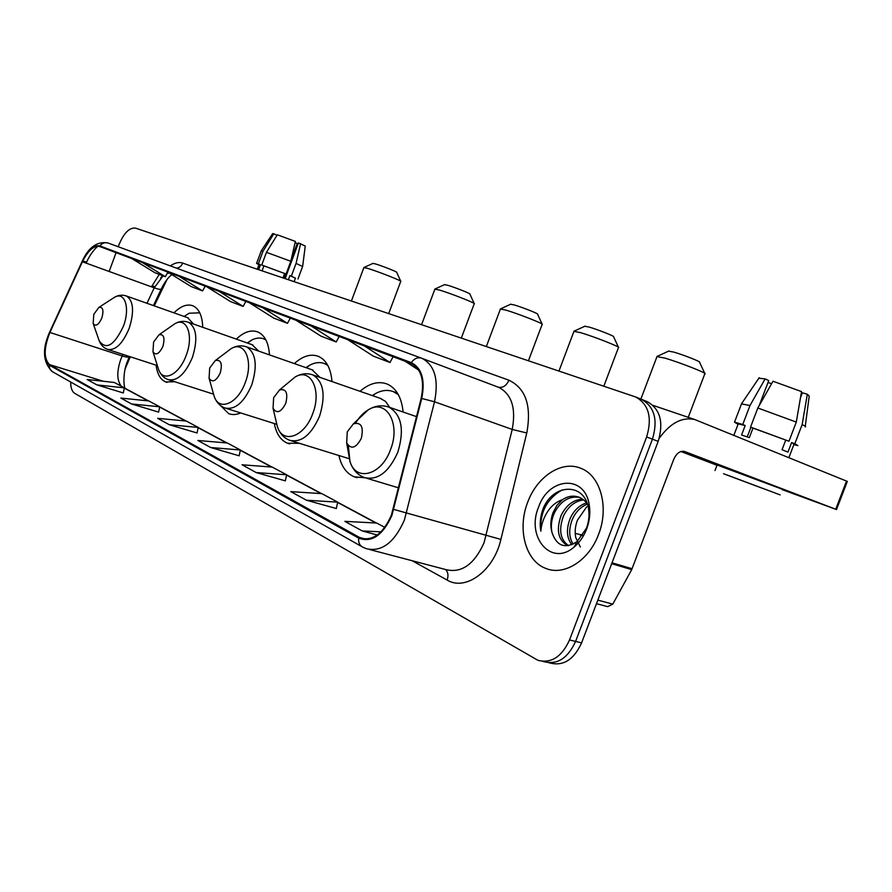 <?xml version="1.0" encoding="UTF-8"?>
<svg xmlns="http://www.w3.org/2000/svg" width="892" height="892" viewBox="0 0 892 892"><rect width="100%" height="100%" fill="white"/><g stroke="black" fill="none" stroke-linecap="round" stroke-linejoin="round"><path stroke-width="1.34" d="M202.718 327.286C202.317 315.779 199.05 308.621 192.895 305.8C187.075 303.726 180.764 306.079 173.962 312.847M269.473 354.882C268.637 342.729 264.734 335.08 257.777 331.935C251.053 329.527 243.895 331.924 236.291 339.116M331.991 381.575C330.854 368.318 326.305 359.9 318.344 356.332C310.728 353.589 302.723 356.008 294.327 363.579M403.117 412.026C401.623 397.464 396.271 388.132 387.095 384.017C378.364 380.862 369.344 383.292 360.011 391.309M130.277 356.778L125.226 368.708M167.094 279.386L154.249 305.867M156.089 365.174C157.215 374.06 160.426 379.646 165.722 381.966L174.709 381.731M274.312 423.544C276.252 433.735 280.645 440.291 287.469 443.224L299.377 443.302M220.291 405.358L228.675 413.643C232.31 415.048 236.313 414.813 240.684 412.94M338.915 455.522C341.38 466.416 346.486 473.507 354.213 476.807L364.984 477.789M548.803 662.734L549.974 662.99C563.343 666.391 573.879 659.679 581.595 642.864L658.184 441.373C663.86 422.273 660.225 409.038 647.269 401.668L641.092 399.17M70.691 382.032C70.658 387.808 71.984 391.577 74.683 393.316L537.876 660.292C551.223 663.693 561.77 656.913 569.531 639.965L646.644 436.968L652.431 439.176C658.14 420.009 654.516 406.741 641.571 399.36C654.516 406.741 658.14 420.009 652.431 439.176L575.585 641.415L652.431 439.176L658.184 441.373M543.942 661.652C557.299 665.042 567.847 658.307 575.585 641.415C567.847 658.307 557.299 665.042 543.942 661.652L542.726 661.373M598.565 534.397C609.392 507.191 600.361 475.414 580.87 468.322C561.77 460.094 536.984 476.529 527.685 502.285C517.126 528.889 525.399 561.057 545.837 568.427C564.056 576.187 589.021 560.633 598.565 534.397C609.392 507.191 600.361 475.414 580.87 468.322C561.77 460.094 536.984 476.529 527.685 502.285C517.126 528.889 525.399 561.057 545.837 568.427C564.056 576.187 589.021 560.633 598.565 534.397M391.365 515.219C383.214 533.494 373.001 541.132 360.714 538.121L49.584 364.627C43.652 358.829 43.764 348.114 49.907 332.471L82.41 261.769C88.063 250.451 93.827 245.378 99.692 246.515L411.402 363.602C421.437 369.121 424.681 380.717 421.158 398.401L391.365 515.219M391.878 515.487L421.726 398.468C425.373 379.992 421.883 368.039 411.268 362.62L99.915 245.936C93.894 244.765 87.985 249.972 82.198 261.557L49.707 332.259C43.407 348.281 43.295 359.264 49.372 365.207L358.673 538.11C371.696 542.983 382.757 535.445 391.878 515.487M96.949 384.92L124.334 387.842L114.287 382.456L87.115 379.501L96.949 384.92L123.308 392.959M131.57 403.976L159.69 406.785L148.774 400.932L120.866 398.088L131.57 403.976L158.609 412.104M169.335 424.759L198.225 427.424L186.305 421.046L157.65 418.326L169.335 424.759L197.065 432.977M306.413 500.211L337.711 502.151L321.845 493.644L290.792 491.615L306.413 500.211L336.306 508.518M256.16 472.548L286.644 474.789L272.283 467.096L242.044 464.777L256.16 472.548L285.329 480.855M210.679 447.516L240.361 449.992L227.304 443.001L197.868 440.47L210.679 447.516L239.134 455.79M646.644 436.968C652.375 417.735 648.774 404.422 635.84 397.04L135.517 228.118C129.418 227.427 123.921 232.946 119.015 244.653L118.246 246.75M116.06 252.67L109.147 271.469M384.82 527.384L376.725 523.047L344.858 521.363L362.241 530.941L377.238 535.022M240.361 449.992L239.123 455.857M286.644 474.789L285.317 480.922M337.711 502.151L336.284 508.585M362.241 530.941L380.973 531.844M198.225 427.424L197.054 433.033M159.69 406.785L158.598 412.16M124.334 387.842L123.297 393.015M249.292 302.711L273.733 318.098L287.469 323.339L290.324 318.121M262.872 307.807L287.469 323.339M296.122 320.306L321.075 336.184L336.195 341.959L339.183 336.474M311.085 325.926L336.195 341.959M347.813 339.718L373.269 356.12L389.982 362.498L393.104 356.722M364.382 345.94L389.982 362.498M405.158 361.26L418.716 370.124M206.665 286.7L230.571 301.608L243.115 306.402L245.857 301.418M219.042 291.35L243.115 306.402M167.696 272.06L191.078 286.522L202.562 290.915L205.205 286.154M179.024 276.319L202.562 290.915M131.938 258.635L154.795 272.662L165.366 276.698L167.886 272.183M142.352 262.538L165.366 276.698M580.335 547.008L575.741 537.564C574.66 531.966 575.206 526.191 577.392 520.248L586.78 506.689M571.805 544.722C566.576 537.798 566.074 528.956 570.289 518.174C573.969 510.369 579.387 505.262 586.512 502.865M573.11 544.142C568.795 537.185 568.605 528.766 572.553 518.888C575.875 511.729 580.815 506.79 587.371 504.069M568.148 545.714L567.39 545.491C558.08 539.939 556.006 529.87 561.179 515.308C566.32 505.039 573.489 499.654 582.688 499.152M568.572 545.648C560.187 539.615 558.481 529.736 563.465 516.033C568.249 506.355 574.994 500.992 583.702 499.933M552.048 532.669C556.775 546.138 565.104 549.126 577.046 541.634L586.468 528.175C588.921 521.552 589.59 514.94 588.475 508.328C584.528 482.628 554.233 483.553 543.73 507.225L543.05 508.931C540.273 516.446 539.537 523.872 540.831 531.186C541.399 524.061 543.819 517.293 548.112 510.871C551.858 505.441 556.619 501.717 562.406 499.698L556.942 505.34L552.995 512.744C550.487 519.679 550.163 526.325 552.048 532.669C550.632 526.313 551.379 519.802 554.278 513.145C560.466 501.126 568.862 495.863 579.466 497.357M562.406 499.698C567.936 496.03 573.534 495.216 579.198 497.257C584.126 499.364 587.627 503.177 589.701 508.674M586.646 529.001C589.746 520.593 590.56 512.342 589.121 504.248C584.383 474.187 548.446 477.443 538.534 507.202C525.845 536.984 551.278 567.167 574.147 547.019C579.588 542.459 583.758 536.449 586.646 529.001M540.831 531.186C539.693 512.599 546.785 498.851 562.094 489.942M659.21 438.329C670.271 423.009 682.112 416.742 694.734 419.53L847.322 481.412L836.518 509.533L684.387 451.419C680.016 450.694 676.471 453.337 673.739 459.358L631.714 569.609L612.793 604.129L607.675 606.649L596.492 603.661M782.173 489.63L836.506 509.544M717.001 465.267L680.908 451.519M762.125 488.203L723.546 473.741L762.125 488.203M801.183 393.617L801.975 393.773M805.264 426.253L809.222 396.048L807.327 394.253L802.354 392.77L800.492 397.642M752.982 428.104L750.54 427.09L757.832 407.99L773.007 381.241L801.529 391.599L796.3 422.083L788.974 441.239L752.982 428.104L749.336 437.626L741.575 434.995L745.188 425.517L738.208 423.912M782.317 489.251L717.101 465M726.913 474.923L780.154 494.893L726.913 474.923M788.974 441.239L750.54 427.09M759.181 405.604L768.748 380.55L765.113 378.899L749.994 405.503L742.746 424.503L745.188 425.517M742.746 424.503L734.517 422.172L738.052 424.302M796.3 422.083L757.832 407.99M749.994 405.503L741.497 403.909M765.113 378.899L758.847 378.208M771.636 383.638L767.979 382.557M788.885 457.629L794.025 444.205L791.583 442.61L794.839 443.692L802.142 424.614L807.327 394.253M785.707 440.157L782.05 449.713L787.937 452.121L791.583 442.61M793.88 444.595L797.905 445.632L794.839 443.692M805.197 426.811C806.39 426.855 805.364 426.12 802.142 424.614M747.228 436.902L750.919 427.246M668.61 351.136L674.006 352.15C683.796 354.983 701.536 362.007 699.573 362.275L704.747 373.335M704.992 373.86C708.181 373.637 680.328 362.654 665.109 358.149L656.98 356.622M347.278 431.851L346.665 442.856C351.047 449.78 355.93 448.286 361.316 438.362C363.836 426.699 361.182 421.871 353.355 423.878L347.278 431.851M584.806 326.26L589.199 327.085C597.974 329.627 615.268 336.474 613.584 336.741L618.401 347.2M618.591 347.612C621.334 347.367 594.206 336.663 580.581 332.638L573.946 331.378M273.643 397.709L273.041 408.313C276.843 414.022 281.08 412.36 285.763 403.329C288.205 392.904 286.131 388.444 279.542 389.949L273.643 397.709M397.52 393.26L394.688 392.123M398.345 394.677L393.428 391.677C387.73 389.492 381.676 390.172 375.264 393.729L372.332 395.591M389.737 407.421L385.522 401.4L380.148 398.3M510.625 304.25L514.249 304.941C522.166 307.216 539.036 313.906 537.575 314.174L542.102 324.097M542.247 324.42C544.633 324.153 518.174 313.716 505.898 310.093L500.423 309.056M209.676 368.039L209.074 378.208C212.385 382.98 216.12 381.23 220.257 372.945C222.587 363.523 220.948 359.387 215.34 360.546L209.676 368.039M327.364 364.616L326.082 364.159M327.832 365.452L324.588 363.624C320.027 361.862 315.11 362.364 309.836 365.129L305.923 367.638M320.005 377.405L312.066 369.79M444.517 284.648L447.539 285.217C454.697 287.28 471.177 293.814 469.906 294.07L474.187 303.514M474.31 303.759C476.395 303.492 450.56 293.312 439.444 290.034L434.872 289.164M153.591 342.037L152.967 351.749C155.888 355.797 159.2 354.001 162.901 346.352C165.131 337.756 163.827 333.898 158.999 334.801L153.591 342.037M265.905 339.941L263.909 338.904L265.548 339.484M263.909 338.904C260.185 337.455 256.138 337.834 251.756 340.03L247.24 342.963M258.691 351.113L252.035 344.658M372.901 263.419L375.354 263.887C381.731 265.727 397.776 272.071 396.684 272.316L400.72 281.225M400.809 281.415C402.593 281.147 377.472 271.246 367.571 268.347L363.858 267.622M93.805 314.307L93.158 323.484C95.678 326.84 98.566 325.022 101.844 318.043C103.94 310.271 102.959 306.725 98.889 307.394L93.805 314.307M199.775 312.824L189.126 313.226L184.454 316.281M193.553 324.064L187.699 317.719M302.644 266.418L305.254 246.025L298.407 242.936L285.15 278.627M276.999 235.287L273.822 233.771L263.006 251.221L258.312 263.876L260.475 264.723L258.635 269.674M260.475 264.723L259.07 264.433M263.909 265.872L261.746 265.013L266.452 252.313L277.3 234.797L295.363 241.42L290.803 261.289L286.076 274.022L263.909 265.872L262.07 270.834M286.076 274.022L261.746 265.013M258.312 263.876L256.573 263.419L258.992 264.645M290.803 261.289L266.452 252.313M263.006 251.221L261.222 250.908M273.822 233.771L272.618 233.682M295.074 242.724L297.248 243.46L291.093 260.04M298.095 243.806L297.248 243.46M294.137 281.66L295.453 278.114L289.911 275.628L291.35 276.096L296.066 263.408L300.604 243.594M288.395 279.72L289.911 275.628M284.648 273.543L283.02 277.914M291.35 276.096L295.386 278.293M297.973 278.995L302.611 266.518L296.066 263.408M285.919 273.967L284.292 278.337M581.595 642.864L569.531 639.965M161.943 276.297L161.519 277.2M49.907 332.471L122.215 355.964L120.643 359.721C116.674 371.797 116.897 380.639 121.323 386.236M122.951 354.392L122.215 355.964C126.552 357.313 128.972 357.502 129.474 356.51M358.974 537.296L365.642 539.08M99.915 245.936C102.101 243.137 104.777 242.145 107.943 242.97L422.217 358.439C434.772 365.296 438.875 379.747 434.515 401.768L404.366 520.148C394.197 542.894 381.419 552.382 366.066 548.602L362.631 547.086C359.587 545.413 358.272 542.425 358.673 538.11M369.968 549.628L445.732 569.564C461.42 573.444 474.187 564.524 484.033 542.804L512.209 429.442C516.178 408.313 511.729 394.297 498.862 387.407L497.268 386.805M393.773 509.41L500.891 539.415C493.867 570.824 465.557 591.463 447.137 580.068L412.104 560.711M82.198 261.557L82.164 261.367C88.475 247.307 97.072 241.175 107.943 242.97L421.202 358.049L498.862 387.407L421.202 358.049C417.434 357.146 414.122 358.673 411.268 362.62M82.722 261.1L86.613 262.058C89.858 255.112 93.627 249.816 97.897 246.192M170.35 265.894C174.877 262.772 179.002 261.835 182.737 263.084L508.919 380.204C525.767 388.299 531.721 405.893 526.782 432.966L512.209 429.442L434.515 401.768L421.726 398.468M86.134 263.118L86.613 262.058M49.372 365.207C49.227 368.34 50.443 370.615 52.996 372.02L361.862 546.651M526.782 432.966L500.891 539.415M159.278 274.379L151.473 286.834M496.71 386.593L498.438 387.228C502.91 388.053 506.4 385.712 508.919 380.204M176.516 268.157C179.415 267.767 181.489 266.084 182.737 263.084M151.952 285.819L154.818 286.622M447.137 580.068C448.654 575.463 448.074 571.928 445.387 569.464M169.346 273.075L167.138 273.521M163.08 275.829L154.227 287.837L146.968 303.291M82.41 261.769L154.227 287.837C158.676 289.398 161.028 289.755 161.296 288.897C164.741 281.983 168.265 277.234 171.855 274.636M49.584 364.627L103.294 381.263M124.278 388.109L148.072 400.865M159.635 407.064L185.592 420.968M198.158 427.714L226.568 442.945M240.294 450.293L271.536 467.04M286.577 475.102L321.075 493.599M337.644 502.475L375.933 523.002M125.07 388.332L148.551 400.909M612.024 562.807L632.116 568.728M835.726 509.22L846.553 481.033M631.714 569.609L611.678 563.711M597.841 600.115L612.793 604.129M582.877 535.167L575.228 533.427M348.359 445.766L349.954 461.432C355.908 482.137 381.553 475.369 390.551 449.546C401.099 423.365 385.98 398.122 368.106 409.941C363.378 412.784 359.253 417.122 355.707 422.975M346.665 442.856L349.954 461.432C352.574 469.437 357.346 474.8 364.27 477.521C377.628 480.732 388.823 472.269 397.854 452.144C404.544 429.743 401.612 414.758 389.068 407.187C382.055 404.723 375.075 405.637 368.106 409.941L353.355 423.878M276.007 420.812L277.457 426.911C282.931 444.439 304.618 436.857 312.724 413.632C322.101 390.094 310.572 367.37 295.107 377.015L287.737 383.147M273.041 408.313L277.457 426.911C279.798 433.579 283.879 438.039 289.699 440.302C301.34 442.967 311.308 434.895 319.604 416.085C325.892 395.323 323.64 381.609 312.847 374.919L311.486 374.462M397.297 392.893L396.527 392.792L397.308 392.915M213.143 392.647L214.247 396.583C219.22 411.613 237.885 403.608 245.267 382.49C253.707 361.115 244.776 340.488 231.307 348.516L225.877 352.608M209.074 378.208L214.247 396.583C216.343 402.236 219.9 406.027 224.907 407.967C235.131 410.186 244.085 402.47 251.767 384.82C257.688 365.486 255.971 352.831 246.593 346.877L245.556 346.52M157.851 367.158L158.665 369.745C163.18 382.779 179.448 374.595 186.227 355.239C193.887 335.648 186.907 316.783 175.088 323.584L171.041 326.405M152.967 351.749L158.665 369.745C160.56 374.629 163.693 377.918 168.075 379.602C177.14 381.464 185.246 374.082 192.393 357.458C197.979 339.35 196.675 327.62 188.468 322.268L187.666 321.99M98.7 339.339L99.257 340.934C106.215 350.355 114.265 345.46 123.386 326.249C130.288 308.476 125.058 291.394 114.89 297.047L112.013 298.909M93.158 323.484L99.257 340.934C100.941 345.092 103.673 347.902 107.464 349.352C115.369 350.857 122.605 343.855 129.184 328.334C134.424 311.531 133.521 300.771 126.463 296.021L125.861 295.81M357.112 477.677L354.213 476.807M289.688 443.904L287.469 443.224M230.404 414.189L228.675 413.643M167.027 382.389L165.722 381.966M127.444 361.316L129.351 356.733M360.714 538.121L363.724 538.924M82.164 261.367L49.684 332.025C41.957 349.129 42.861 362.353 52.394 371.685M635.84 397.04L641.571 399.36M160.638 278.092L162.489 275.606M161.184 289.142L153.446 305.577M159.679 406.875L186.082 421.024M198.202 427.513L227.081 442.99M240.338 450.092L272.049 467.085M286.622 474.89L321.599 493.633M337.689 502.252L376.48 523.035M127.411 361.416C122.405 373.358 123.888 388.02 125.293 388.444M124.958 388.265L124.323 387.908M588.475 508.328L589.121 504.248M577.046 541.634L574.147 547.019M652.944 405.347L694.734 419.53M738.331 423.588L733.86 435.307M717.135 464.933L714.983 470.541M741.676 403.418L734.517 422.172M759.192 377.706L741.765 403.418M579.833 534.832L582.643 535.534M669.011 350.957L657.426 356.243M640.869 399.081L657.125 356.231M398.613 487.868L366.645 478.235M416.553 416.653L389.068 407.187M688.245 417.333L704.78 373.893M585.119 326.115L574.292 331.077M558.961 371.039L574.058 331.077M349.173 458.689L291.472 440.849M396.148 392.636L393.428 391.677M372.889 395.78L375.264 393.729M381.352 398.724L312.847 374.919C306.959 372.845 301.05 373.547 295.107 377.015L279.542 389.949M603.828 386.191L618.424 347.646M510.871 304.139L500.702 308.81M486.33 346.531L500.501 308.822M276.654 424.28L226.256 408.391M327.241 364.572L324.588 363.624M306.391 367.805L309.836 365.129M313.014 370.124L246.593 346.877C241.531 345.092 236.436 345.639 231.307 348.516L215.34 360.546M528.443 360.747L542.124 324.443M444.707 284.559L435.095 288.963M421.57 324.677L434.939 288.975M213.478 394.152L169.134 379.936M247.508 343.063L251.756 340.03M252.793 344.925L188.468 322.268C184.042 320.707 179.582 321.142 175.088 323.584L158.999 334.801M461.331 338.09L474.209 303.793M373.057 263.352L364.036 267.477M351.415 300.994L363.914 267.488M157.349 365.586L108.266 349.608M199.719 312.702L198.86 312.401M184.165 316.47L189.126 313.226M188.279 317.92L126.463 296.021C122.639 294.672 118.781 295.018 114.89 297.047L98.889 307.394M388.711 313.583L400.731 281.437M259.093 264.366L257.286 269.228M272.673 233.593L261.267 250.819L256.573 263.419"/></g></svg>
